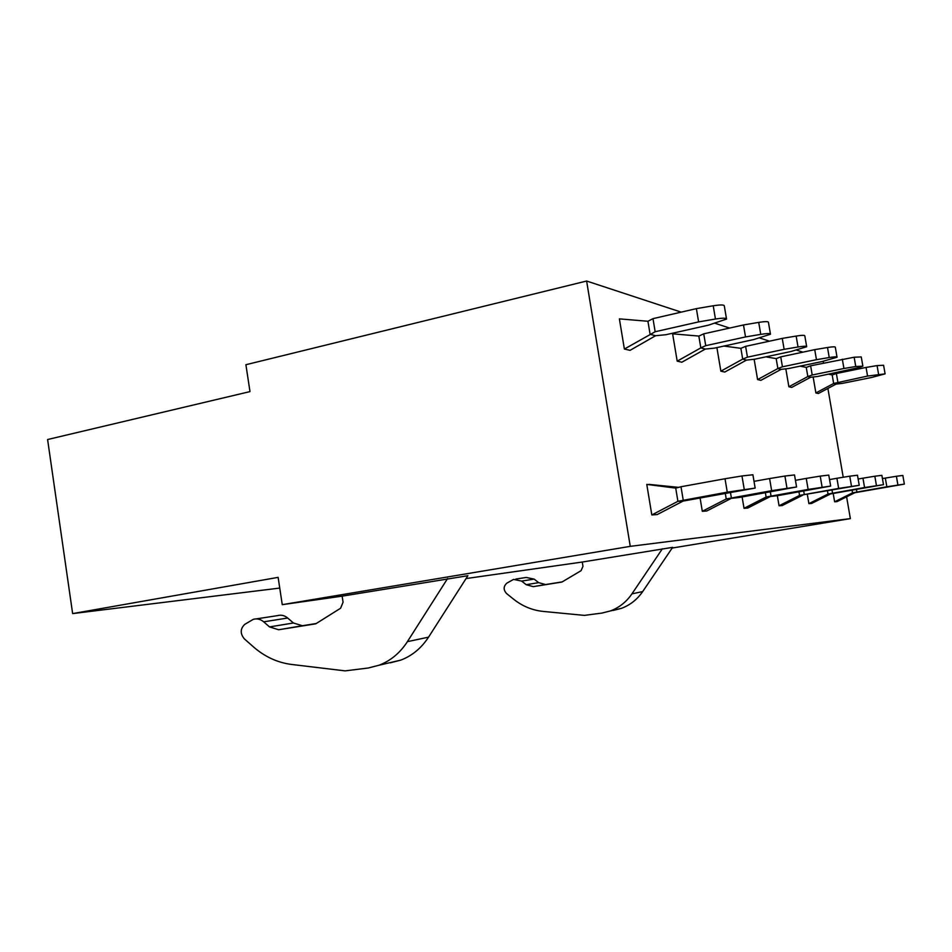 <?xml version="1.0" encoding="UTF-8"?>
<svg xmlns="http://www.w3.org/2000/svg" width="952" height="952" viewBox="0 0 952 952"><rect width="100%" height="100%" fill="white"/><g stroke="black" fill="none" stroke-linecap="round" stroke-linejoin="round"><path stroke-width="1.43" d="M681.192 312.137L586.622 281.03L245.902 364.723L249.983 391.605L47.6 439.526L72.638 613.6L279.745 588.074M586.622 281.03L630.26 546.353L850.362 518.614L672.172 548.043M630.26 546.353L282.256 604.663L342.137 596.154L467.884 575.71L428.555 637.15L407.408 641.648C400.102 652.905 390.665 660.759 379.098 665.21L368.234 668.006L345.136 670.874L291.55 664.448C277.448 662.628 264.704 656.737 253.327 646.789L244.259 638.78C240.071 633.544 240.225 628.736 244.747 624.369L253.268 619.347C256.98 618.312 260.443 619.133 263.68 621.823L269.523 626.916L293.43 622.989L302.403 625.726L316.231 623.512M466.063 578.554L582.267 562.037L672.636 547.352L642.683 591.573L631.938 593.87C626.38 601.938 619.205 607.626 610.387 610.934L602.092 613.052L584.433 615.385L543.187 611.422C532.275 610.292 522.398 606.198 513.556 599.165L506.512 593.489C503.251 589.752 503.382 586.289 506.916 583.1L513.568 579.399L521.66 581.089L526.194 584.695L538.63 582.648L545.603 584.552L562.192 581.886M282.256 604.663L278.127 577.364L72.638 613.6M802.857 352.169L796.407 350.038M769.454 341.173L759.565 337.924M729.589 328.059L714.94 323.24M850.362 518.614L846.733 497.563M843.222 477.25L828.014 389.178M823.516 363.117L823.206 361.272M698.827 336.068L672.624 333.831L677.193 361.153L681.858 362.224L705.289 349.087M630.057 350.348L624.381 349.039L630.057 350.348L655.559 335.747L650.097 334.295L647.931 321.264L619.383 318.872L624.381 349.039L655.166 331.736L698.613 321.895L715.452 319.027C722.758 317.92 726.447 317.932 726.531 319.063L708.621 325.108L665.948 334.711L655.535 335.723L650.097 334.271M716.892 347.599L720.866 371.161L724.769 372.053L746.439 360.118L754.805 359.19L790.945 351.502L806.689 346.742C806.677 346.004 803.786 346.076 798.026 346.98L784.127 349.313L782.258 338.4L796.158 336.056L798.026 346.98M754.139 359.261L757.59 379.586L760.886 380.336L781.045 369.388M785.817 368.84L788.887 386.762L791.719 387.404L810.545 377.301M813.139 376.98L815.888 392.95L818.351 393.509L836.011 384.132M675.706 488.102L646.777 484.401L651.822 514.937L657.261 514.544L683.119 501.073L755.15 488.078L727.268 492.16L725.019 478.749L741.965 475.964L744.238 489.387M700.148 498.348L702.314 511.307L706.777 510.986L730.505 498.765L726.233 498.979L725.376 493.862M742.108 496.968L744.024 508.308L747.748 508.047L769.668 496.861M777.344 495.706L779.057 505.786L782.211 505.56L802.572 495.266M807.344 494.528L808.902 503.644L811.604 503.453L830.608 493.909L883.492 484.663L864.571 487.531L862.952 478.178L874.828 476.226L876.459 485.591M833.202 493.493L834.63 501.799L836.975 501.633L854.789 492.731L904.364 484.104L886.847 486.781L885.324 478.082L896.391 476.274L897.914 484.984M390.189 662.842L400.828 660.105C412.156 655.761 421.391 648.11 428.555 637.15M447.595 578.518L407.408 641.648M269.523 626.916L278.662 629.748L315.755 623.822L340.602 608.233L343.065 602.211L342.137 596.142M256.231 618.895L277.484 615.635C281.126 614.611 284.529 615.408 287.694 618.027L293.43 622.989M613.326 610.422L621.489 608.328C630.153 605.079 637.221 599.498 642.683 591.573M662.39 548.768L631.938 593.87M526.194 584.695L533.275 586.646L561.942 582.041L581.077 570.676L582.969 566.357L582.267 562.025M515.877 579.042L526.206 577.459L534.167 579.113L538.63 582.648M655.166 331.736L652.977 318.646L647.931 321.264M652.977 318.646L696.376 308.638L713.215 305.77L715.452 319.027M726.459 318.646L724.305 305.913C724.21 304.711 720.509 304.664 713.215 305.77M698.613 321.895L696.376 308.638M745.523 336.937L705.729 345.671L700.815 347.861L705.277 349.063L714.571 348.111L753.698 339.555L770.477 334.235C770.442 333.319 767.193 333.367 760.755 334.366L745.523 336.937L743.488 324.965L758.708 322.383L760.755 334.366M705.729 345.671L703.742 333.831L698.839 336.104L700.815 347.861M703.742 333.831L743.488 324.965M770.418 333.89L768.442 322.347C768.395 321.383 765.158 321.395 758.708 322.383M681.858 362.224L677.193 361.153L700.827 347.885M705.277 349.087L700.815 347.897M724.769 372.053L720.866 371.161L742.703 359.118L746.416 360.118L742.703 359.094L747.451 357.167L784.127 349.313M747.451 357.167L745.606 346.349L740.87 348.349L742.703 359.094M745.606 346.349L782.258 338.4M806.641 346.468L804.821 335.889C804.797 335.104 801.917 335.163 796.158 336.056M740.87 348.325L723.925 346.064M816.459 359.678L782.437 366.806L777.879 368.531L781.021 369.376L788.673 368.519L822.219 361.522L837.046 357.238C837.046 356.619 834.452 356.726 829.24 357.535L816.459 359.678L814.733 349.646L827.514 347.504L829.24 357.535M782.437 366.806L780.735 356.857L776.178 358.642L777.879 368.531L757.59 379.586L760.886 380.336M780.735 356.857L814.733 349.646M837.01 357.012L835.321 347.254C835.309 346.611 832.714 346.683 827.514 347.504M776.178 358.618L765.86 356.845M781.021 369.4L777.879 368.555M858.918 367.579L862.869 366.175L855.765 366.508L843.936 368.495L812.211 375.005L807.832 376.564L810.533 377.278L817.554 376.48L858.906 367.579M812.211 375.005L810.628 365.806L806.261 367.401L807.832 376.564L788.887 386.762L791.719 387.404M810.628 365.806L854.146 357.226L855.765 366.508M862.833 365.985L861.251 356.929L854.146 357.226M843.936 368.495L842.33 359.213M806.261 367.377L800.049 366.151M810.533 377.301L807.832 376.587M867.558 376.064L833.654 383.477L835.999 384.108L842.484 383.347L871.83 377.432L885.086 373.862L867.558 376.064L866.058 367.436L877.066 365.592L878.577 374.231M837.855 382.073L836.368 373.505L832.179 374.957L833.654 383.477L815.888 392.95L818.351 393.509M836.368 373.505L866.058 367.436M885.062 373.708L883.587 365.259L877.066 365.592M832.179 374.933L828.752 374.184M835.999 384.132L833.654 383.501M657.261 514.544L651.822 514.937L677.907 501.323L683.096 501.073L677.907 501.299L727.268 492.16M683.203 500.014L681.001 486.746L675.718 488.138L677.907 501.299M681.001 486.746L725.019 478.749M755.138 487.971L752.901 474.762L741.965 475.964M648.978 484.378L678.645 487.364M771.644 490.673L726.233 498.955L739.752 497.384L796.574 486.972L771.644 490.673L769.597 478.558L784.912 476.048L786.971 488.162M754.02 481.355L769.597 478.558M796.562 486.888L794.515 474.941L784.912 476.048M731.35 497.777L730.541 492.946M706.777 510.986L702.314 511.307L726.245 498.979M808.129 489.435L766.11 497.015L778.022 495.599L830.668 486.067L808.129 489.435L806.249 478.404L820.219 476.119L822.111 487.15M795.444 480.332L806.249 478.404M830.656 485.996L828.775 475.096L820.219 476.119M771.025 495.933L770.358 491.994M766.11 497.015L765.396 492.874M747.748 508.047L744.024 508.308L766.11 497.039L769.644 496.873M838.652 488.412L799.561 495.397L859.228 485.306L838.652 488.412L836.915 478.285L849.755 476.178L851.504 486.305M829.549 479.582L836.915 478.285M859.216 485.246L857.478 475.226L849.755 476.178M804.273 494.385L803.714 491.113M782.211 505.56L779.057 505.786L799.573 495.409L798.966 491.946M802.56 495.278L799.561 495.421M811.604 503.453L808.902 503.644L828.038 494.028L830.596 493.909L828.026 494.017L864.571 487.531M858.133 479.011L862.952 478.178M883.48 484.616L881.861 475.345L874.828 476.226M832.536 493.077L832.06 490.316M828.026 494.017L827.526 491.101M836.975 501.633L834.63 501.799L852.564 492.838L854.777 492.731L852.552 492.827L886.847 486.781M882.433 478.582L885.324 478.082M904.352 484.068L902.841 475.441L896.391 476.274M856.871 491.946L856.455 489.578M852.552 492.827L852.123 490.328M278.662 629.748L302.403 625.726M263.68 621.823L287.694 618.027M533.275 586.646L545.603 584.552M521.66 581.089L534.167 579.113M400.828 660.105L379.098 665.21M621.489 608.328L610.387 610.934"/></g></svg>
